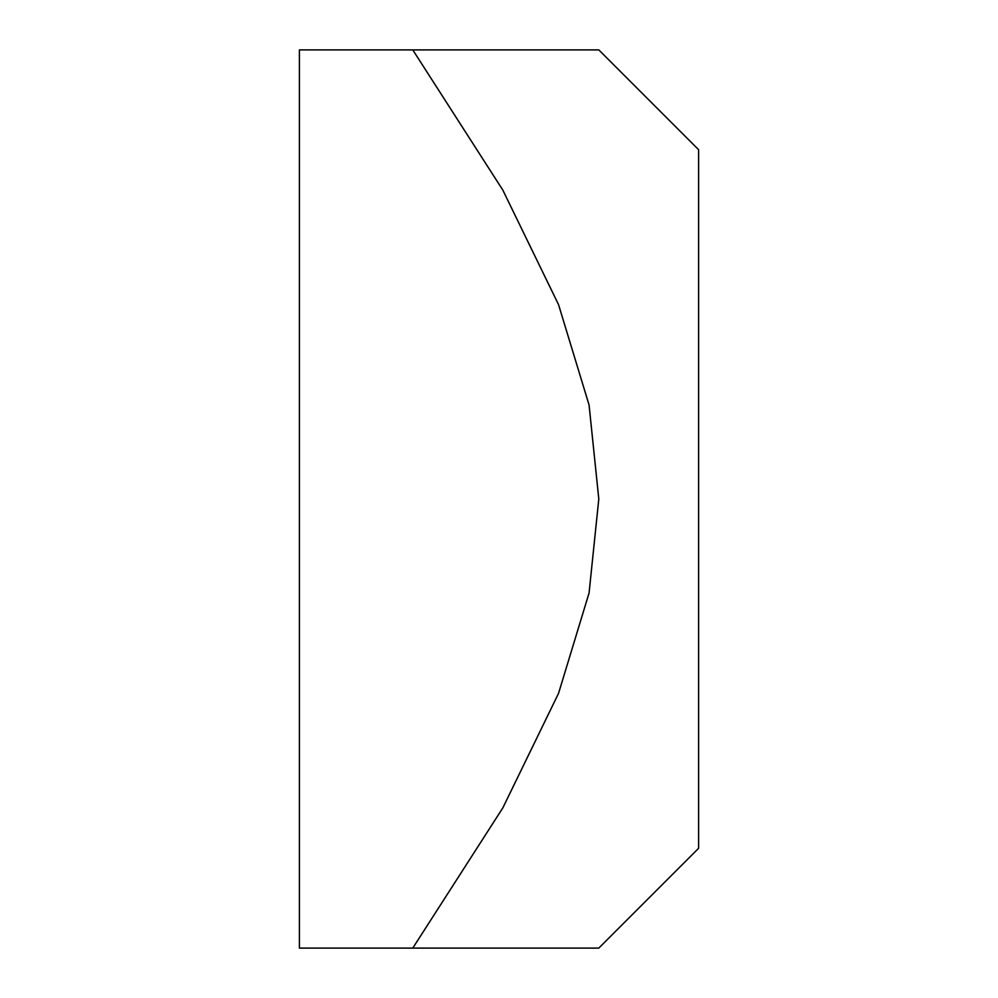 <?xml version="1.0" encoding="UTF-8"?>
<svg xmlns="http://www.w3.org/2000/svg" width="998" height="998" viewBox="0 0 998 998"><rect width="100%" height="100%" fill="white"/><g stroke="black" fill="none" stroke-linecap="round" stroke-linejoin="round"><path stroke-width="1.5" d="M598.8 499L589.07 404.976L558.543 304.639L502.855 190.156L412.773 49.9L598.8 49.9L299.4 49.9L299.4 948.1L412.773 948.1L502.855 807.844L558.543 693.361L589.07 593.024L598.8 499M598.8 49.9L698.6 149.7L698.6 848.3L598.8 948.1M412.773 948.1L598.8 948.1L412.773 948.1"/></g></svg>
